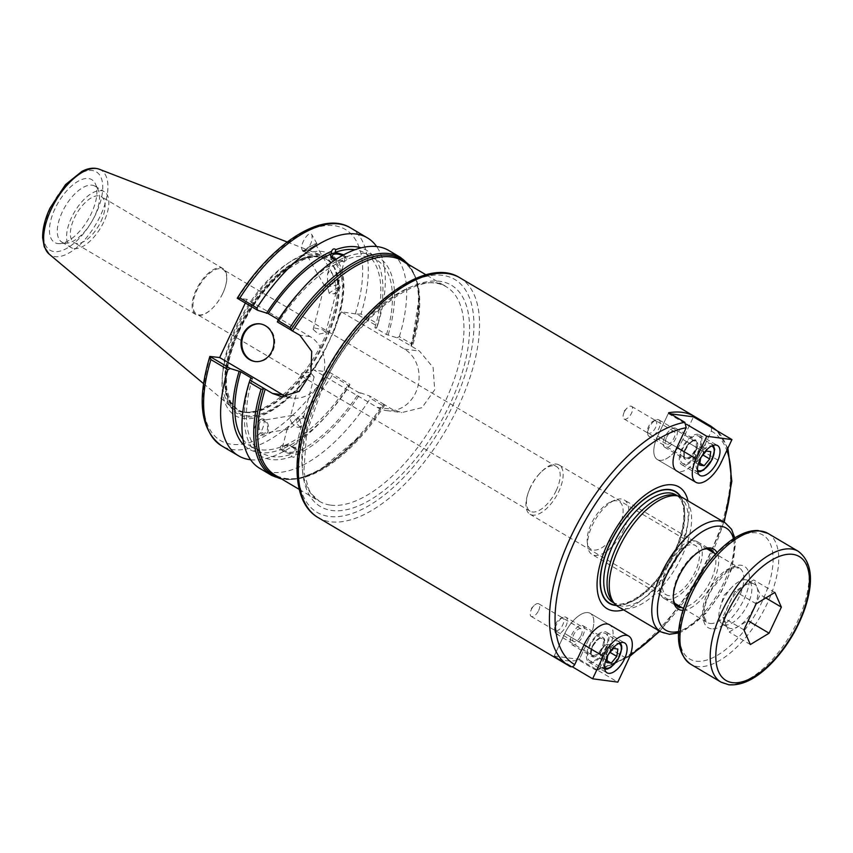 <?xml version="1.0" encoding="UTF-8"?>
<svg xmlns="http://www.w3.org/2000/svg" width="853" height="853" viewBox="0 0 853 853"><rect width="100%" height="100%" fill="white"/><g stroke="black" fill="none" stroke-linecap="round" stroke-linejoin="round"><path stroke-width="0.64" stroke-dasharray="4.26 3.2" d="M271.68 475.42A126.607 59.593 120.6 0 0 382.144 405.26L383.722 404.876A125.252 58.953 120.6 0 0 384.031 404.386L392.06 409.28L401.731 412.585L422.011 407.638L434.657 389.853L433.121 367.483L419.452 351.073L411.423 346.169L396.986 337.777L386.526 334.536L374.925 327.68L376.599 327.904L377.314 326.155L356.895 314.085L341.435 311.835L404.471 349.09A32.659 28.256 97.5 0 1 417.597 387.518A32.659 28.256 97.5 0 1 386.494 410.57A32.659 28.256 97.5 0 1 377.079 407.297L314.043 370.042L329.503 372.292L332.02 375.629A126.607 59.593 -59.4 0 1 221.545 445.799M411.423 346.169A125.252 58.953 120.6 0 0 411.583 345.657L419.09 297.857L416.168 278.974L408.811 264.643M411.135 346.137L411.146 343.62A126.607 59.593 120.6 0 0 400.515 257.425M286.779 396.741A32.659 28.256 -82.5 0 0 292.121 398.074A32.659 28.256 -82.5 0 0 323.234 375.021A32.659 28.256 -82.5 0 0 310.097 336.594L247.071 299.339L237.241 298.241M553.8 656.831L564.782 633.491A25.323 11.921 -59.4 0 1 590.255 613.36L609.49 624.727A25.323 11.921 -59.4 0 1 609.191 648.195L599.915 667.92L597.217 670.117L595.181 669.744L578.974 660.169A139.274 65.553 -59.4 0 1 565.411 660.563A139.274 65.553 -59.4 0 1 553.8 656.831L570.007 666.406M609.49 624.727L590.255 613.36A25.323 11.921 120.6 0 0 564.782 633.491L554.162 656.053L579.336 659.39L589.956 636.828A25.323 11.921 120.6 0 0 590.255 613.36A25.323 11.921 -59.4 0 1 589.956 636.828L578.974 660.169M538.616 610.577A7.346 3.455 120.6 0 0 538.701 603.775A7.346 3.455 120.6 0 0 534.042 605.63A7.346 3.455 120.6 0 0 530.598 611.452A7.346 3.455 120.6 0 0 531.227 616.42A7.346 3.455 120.6 0 0 538.616 610.577M581.021 635.645A7.346 3.455 120.6 0 0 581.106 628.842A7.346 3.455 120.6 0 0 574.389 633.406A7.346 3.455 120.6 0 0 573.632 641.477A7.346 3.455 120.6 0 0 581.021 635.645M711.541 427.534L711.37 431.064L702.083 450.789A25.323 11.921 -59.4 0 1 676.61 470.92L657.375 459.554A25.323 11.921 -59.4 0 1 657.674 436.086L668.656 412.745M623.586 609.852A70.682 33.267 120.6 0 0 671.695 564.75A70.682 33.267 120.6 0 0 687.998 500.85M624.204 412.212A7.346 3.455 120.6 0 0 623.49 414.036A7.346 3.455 120.6 0 0 624.119 419.015A7.346 3.455 120.6 0 0 630.836 414.451A7.346 3.455 120.6 0 0 631.593 406.369A7.346 3.455 120.6 0 0 626.934 408.224A7.346 3.455 120.6 0 0 624.204 412.212M666.609 437.269A7.346 3.455 -59.4 0 1 673.998 431.426A7.346 3.455 -59.4 0 1 673.241 439.508A7.346 3.455 -59.4 0 1 666.524 444.072A7.346 3.455 -59.4 0 1 666.609 437.269M702.083 450.789L682.848 439.423A25.323 11.921 -59.4 0 1 657.375 459.554A25.323 11.921 120.6 0 0 682.848 439.423L693.468 416.85L682.848 439.423L721.318 462.155M556.209 490.592A25.921 12.198 -59.4 0 1 530.129 511.203A25.921 12.198 -59.4 0 1 527.922 493.642A25.921 12.198 -59.4 0 1 530.427 487.18A25.921 12.198 -59.4 0 1 540.066 473.106A25.921 12.198 -59.4 0 1 556.508 466.57A25.921 12.198 -59.4 0 1 556.209 490.592M222.718 293.507A25.921 12.198 120.6 0 0 225.224 287.045A25.921 12.198 120.6 0 0 223.017 269.495A25.921 12.198 120.6 0 0 199.335 285.595A25.921 12.198 120.6 0 0 196.648 314.117A25.921 12.198 120.6 0 0 213.09 307.581A25.921 12.198 120.6 0 0 222.718 293.507M302.922 372.537L301.621 373.614L304.063 376.301L314.128 376.866L310.449 372.484L302.922 372.537M314.533 327.957L323.202 329.994L325.643 332.681L318.564 334.227L313.136 329.418L314.533 327.957M530.321 487.724A28.618 13.467 120.6 0 0 527.549 494.868A28.618 13.467 120.6 0 0 529.99 514.242A28.618 13.467 120.6 0 0 556.145 496.457A28.618 13.467 120.6 0 0 559.11 464.981A28.618 13.467 120.6 0 0 540.951 472.189A28.618 13.467 120.6 0 0 530.321 487.724M666.63 568.279A28.618 13.467 -59.4 0 1 695.408 545.525A28.618 13.467 -59.4 0 1 692.444 577.012A28.618 13.467 -59.4 0 1 666.3 594.797A28.618 13.467 -59.4 0 1 666.63 568.279M682.933 610.29A34.888 16.42 120.6 0 0 710.133 587.472A34.888 16.42 120.6 0 0 717.01 552.627M673.348 598.977A32.894 15.482 -59.4 0 1 673.22 597.974A32.894 15.482 -59.4 0 1 701.529 550.057A32.894 15.482 -59.4 0 1 702.477 549.695M714.217 553.117A32.894 15.482 -59.4 0 1 707.809 586.096A32.894 15.482 -59.4 0 1 682.016 607.613M667.057 599.478A32.894 15.482 120.6 0 0 695.771 575.21A32.894 15.482 120.6 0 0 697.594 541.836A32.894 15.482 120.6 0 0 667.526 562.287A32.894 15.482 120.6 0 0 664.114 598.486A32.894 15.482 120.6 0 0 667.057 599.478M278.419 319.619L279.731 320.397L278.057 320.174M291.481 330.292L291.502 329.759M618.212 606.675A63.303 29.791 120.6 0 0 623.874 608.594A63.303 29.791 120.6 0 0 679.127 561.892A63.303 29.791 120.6 0 0 682.624 497.683M295.671 455.001L296.396 452.229C296.556 448.092 292.686 445.81 284.795 445.373L284.07 448.145C281.565 449.755 280.157 450.309 279.88 449.819L280.594 447.036C280.584 450.619 284.454 452.911 292.195 453.892L291.481 456.675L293.837 457.315L295.671 455.001A115.486 54.357 120.6 0 0 360.808 392.966L369.594 395.984L384.031 404.386M383.743 404.343L383.722 404.876M616.548 605.523A65.009 30.601 120.6 0 0 668.784 563.033A65.009 30.601 120.6 0 0 680.811 496.777M612.614 601.461A62.312 29.322 120.6 0 0 615.898 604.148A62.312 29.322 120.6 0 0 621.464 606.035A62.312 29.322 120.6 0 0 675.843 560.069A62.312 29.322 120.6 0 0 679.297 496.862A62.312 29.322 120.6 0 0 675.363 495.284M303.241 415.997L303.263 418.055L298.39 419.367L296.513 418.674L291.907 422.971L290.553 420.486L290.233 417.32L292.28 415.443C294.871 415.294 297.377 416.754 299.798 419.825L303.241 415.997A6.461 4.19 -99.5 0 1 304.926 422.683A6.461 4.19 -99.5 0 1 301.791 426.958A6.461 4.19 -99.5 0 1 296.46 419.495A6.461 4.19 -99.5 0 1 296.513 418.674M299.798 419.825C294.903 424.634 291.022 427.758 288.165 429.176L287.237 428.824L291.907 422.971C294.328 426.052 296.833 427.513 299.424 427.353L301.472 425.487L299.798 419.825M283.75 446.087A6.461 2.964 -165.4 0 1 291.108 446.684A6.461 2.964 -165.4 0 1 294.925 450.619A6.461 2.964 -165.4 0 1 287.919 451.855A6.461 2.964 -165.4 0 1 282.407 447.367A6.461 2.964 -165.4 0 1 283.75 446.087M284.795 445.373A112.255 52.833 120.6 0 0 347.534 385.897L359.134 392.753A112.255 52.833 120.6 0 1 296.396 452.229L296.769 451.098A8.37 3.838 -165.4 0 1 295.031 452.751A8.37 3.838 -165.4 0 1 285.499 451.983A8.37 3.838 -165.4 0 1 280.562 446.876A8.37 3.838 -165.4 0 1 289.636 445.277A8.37 3.838 -165.4 0 1 296.769 451.098M242.966 439.295A112.255 52.833 120.6 0 0 250.718 446.354A112.255 52.833 120.6 0 0 280.594 447.036L280.562 446.876M259.035 425.754A6.461 4.19 -99.5 0 1 262.244 420.465A6.461 4.19 -99.5 0 1 267.447 426.148A6.461 4.19 -99.5 0 1 264.377 433.217A6.461 4.19 -99.5 0 1 259.035 425.754M261.295 419.175A7.976 5.171 -99.5 0 1 261.988 418.972A7.976 5.171 -99.5 0 1 268.407 425.988A7.976 5.171 -99.5 0 1 264.622 434.71A7.976 5.171 -99.5 0 1 258.31 428.238A7.976 5.171 -99.5 0 1 261.295 419.175M260.997 419.218C255.282 421.105 250.419 437.504 255.985 436.15C261.647 435.595 267.597 417.65 261.658 419.036L260.997 419.218M259.898 468.457A126.607 59.593 120.6 0 0 370.362 398.298L369.594 395.984M250.665 378.391A115.486 54.357 120.6 0 0 291.481 456.675M359.134 392.753L360.808 392.966M284.07 448.145A115.486 54.357 120.6 0 0 328.597 413.3A115.486 54.357 120.6 0 0 349.208 386.11L347.534 385.897M329.29 271.307L327.52 274.208L327.467 286.459C333.128 286.181 336.743 285.382 338.31 284.07L335.357 283.324L332.361 273.557L329.29 271.307M342.266 255.569A6.461 2.964 -165.4 0 1 344.857 258.928A6.461 2.964 -165.4 0 1 335.815 259.461M329.162 293.336L327.467 286.459L324.524 285.712L325.75 284.881L335.357 283.324L336.285 291.822L334.131 293.805L329.162 293.336A6.461 0.789 -29.8 0 1 335.101 289.306A6.461 0.789 -29.8 0 1 340.23 287.269A6.461 0.789 -29.8 0 1 340.187 287.482A6.461 0.789 -29.8 0 1 336.604 290.223A6.461 0.789 -29.8 0 1 335.89 290.66M311.995 247.306A6.461 0.789 150.2 0 0 315.621 244.353A6.461 0.789 150.2 0 0 309.618 246.88A6.461 0.789 150.2 0 0 304.404 250.782A6.461 0.789 150.2 0 0 311.995 247.306M343.706 254.78L346.67 259.259L347.395 256.476L346.147 256.497L343.194 258.15L342.469 260.922L335.346 259.77M330.601 254.898A8.37 3.838 14.6 0 0 330.495 255.186A8.37 3.838 14.6 0 0 335.442 260.293A8.37 3.838 14.6 0 0 344.964 261.061A8.37 3.838 14.6 0 0 346.702 259.408A8.37 3.838 14.6 0 0 343.269 255.015M376.599 327.904A115.486 54.357 120.6 0 0 361.043 247.85M350.38 227.794A126.607 59.593 -59.4 0 1 361.022 314L378.007 324.033L377.314 326.155M378.007 324.033A126.607 59.593 120.6 0 0 376.642 246.538M374.925 327.68A112.255 52.833 120.6 0 0 364.945 253.074A112.255 52.833 120.6 0 0 355.019 249.694M386.526 334.536A112.255 52.833 120.6 0 0 376.546 259.93A112.255 52.833 120.6 0 0 346.67 259.259M388.2 334.76A115.486 54.357 120.6 0 0 347.395 256.476M305.075 251.134A7.976 0.981 -29.8 0 1 303.092 251.539A7.976 0.981 -29.8 0 1 309.522 246.72A7.976 0.981 -29.8 0 1 316.932 243.595A7.976 0.981 -29.8 0 1 312.87 246.986A7.976 0.981 -29.8 0 1 305.075 251.134M304.873 250.793C310.449 246.389 312.784 241.058 311.878 234.799C309.181 229.329 299.072 245.301 302.229 250.036L304.873 250.793M222.75 293.357A26.688 12.56 -59.4 0 1 212.834 307.848A26.688 12.56 -59.4 0 1 195.902 314.576A26.688 12.56 -59.4 0 1 198.664 285.201A26.688 12.56 -59.4 0 1 223.059 268.62A26.688 12.56 -59.4 0 1 225.331 286.693A26.688 12.56 -59.4 0 1 222.75 293.357M100.985 221.396A26.688 12.56 120.6 0 0 101.294 196.659A26.688 12.56 120.6 0 0 76.898 213.25A26.688 12.56 120.6 0 0 74.136 242.615A26.688 12.56 120.6 0 0 100.985 221.396M250.633 459.756A126.607 59.593 120.6 0 0 325.718 416.541A126.607 59.593 120.6 0 0 349.005 385.673L332.02 375.629M329.503 372.292L349.922 384.362L349.005 385.673M361.022 314L356.895 314.085M245.333 303.018L247.071 299.339M341.435 311.835L338.513 318.052A93.713 44.111 120.6 0 0 294.37 259.184A93.713 44.111 120.6 0 0 222.047 387.177A93.713 44.111 120.6 0 0 299.787 386.601A93.713 44.111 120.6 0 0 316.975 363.826L314.043 370.042M57.876 243.563A36.487 17.177 120.6 0 0 60.073 243.617A36.487 17.177 120.6 0 0 87.966 219.786A36.487 17.177 120.6 0 0 95.397 183.853A36.487 17.177 120.6 0 0 59.486 200.508A36.487 17.177 120.6 0 0 57.876 243.563M242.742 412.202A88.627 41.712 120.6 0 0 248.074 412.34A88.627 41.712 120.6 0 0 315.823 354.443A88.627 41.712 120.6 0 0 333.864 267.16A88.627 41.712 120.6 0 0 322.071 255.495A88.627 41.712 120.6 0 0 244.001 311.995A88.627 41.712 120.6 0 0 232.165 407.638A88.627 41.712 120.6 0 0 242.742 412.202M338.513 318.052L334.088 330.751L323.831 352.556L316.975 363.826M349.922 384.362L349.208 386.11M382.144 405.26L370.362 398.298M396.986 337.777L399.364 336.658L411.146 343.62M399.364 336.658A126.607 59.593 120.6 0 0 388.733 250.462M255.388 361.565A18.99 16.431 -82.5 0 0 255.783 361.619A18.99 16.431 -82.5 0 0 274.559 344.953A18.99 16.431 -82.5 0 0 260.762 323.969A18.99 16.431 -82.5 0 0 260.368 323.916M343.194 258.15A115.486 54.357 120.6 0 0 298.678 292.995M342.469 260.922A112.255 52.833 120.6 0 0 279.731 320.397M64.796 243.105A32.499 15.301 120.6 0 0 66.747 243.158A32.499 15.301 120.6 0 0 91.591 221.929A32.499 15.301 120.6 0 0 98.212 189.92A32.499 15.301 120.6 0 0 94.96 186.167A32.499 15.301 120.6 0 0 65.254 206.362A32.499 15.301 120.6 0 0 61.885 242.124A32.499 15.301 120.6 0 0 64.796 243.105M244.992 412.052A87.326 41.104 120.6 0 0 250.238 412.191A87.326 41.104 120.6 0 0 316.996 355.136A87.326 41.104 120.6 0 0 334.781 269.132A87.326 41.104 120.6 0 0 326.049 259.035A87.326 41.104 120.6 0 0 246.229 313.307A87.326 41.104 120.6 0 0 237.177 409.408A87.326 41.104 120.6 0 0 244.992 412.052M334.088 330.751A90.951 42.81 120.6 0 0 335.901 325.899A90.951 42.81 120.6 0 0 298.433 260.346A90.951 42.81 120.6 0 0 225 384.586A90.951 42.81 120.6 0 0 300.501 385.791A90.951 42.81 120.6 0 0 323.831 352.556M244.257 445.469A115.486 54.357 120.6 0 0 279.88 449.819M252.339 378.604A112.255 52.833 120.6 0 0 262.319 453.21A112.255 52.833 120.6 0 0 292.195 453.892M74.083 248.596A32.499 15.301 120.6 0 0 102.456 224.616A32.499 15.301 120.6 0 0 104.247 191.658A32.499 15.301 120.6 0 0 74.552 211.853A32.499 15.301 120.6 0 0 71.183 247.615A32.499 15.301 120.6 0 0 74.083 248.596M681.931 448.603A17.348 8.167 120.6 0 0 681.728 464.682A17.348 8.167 120.6 0 0 697.583 453.903A17.348 8.167 120.6 0 0 699.385 434.817A17.348 8.167 120.6 0 0 681.931 448.603M685.108 449.019A10.961 5.161 120.6 0 0 684.98 459.191A10.961 5.161 120.6 0 0 695.003 452.367A10.961 5.161 120.6 0 0 696.133 440.308A10.961 5.161 120.6 0 0 685.108 449.019M664.807 437.035A10.961 5.161 120.6 0 0 664.679 447.196A10.961 5.161 120.6 0 0 674.702 440.383A10.961 5.161 120.6 0 0 675.843 428.313A10.961 5.161 120.6 0 0 664.807 437.035M670.447 413.801L668.294 413.524L657.674 436.086A25.323 11.921 120.6 0 0 657.375 459.554L676.61 470.92M668.294 413.524L686.366 424.197M658.036 419.569A9.618 4.532 -59.4 0 1 658.889 419.857A9.618 4.532 -59.4 0 1 658.356 429.613A9.618 4.532 -59.4 0 1 649.965 436.715A9.618 4.532 -59.4 0 1 649.101 436.427A9.618 4.532 -59.4 0 1 647.779 433.921A9.618 4.532 -59.4 0 1 656.053 419.9A9.618 4.532 -59.4 0 1 658.036 419.569M683.935 463.829A15.802 7.432 -59.4 0 1 682.517 463.35A15.802 7.432 -59.4 0 1 684.159 445.959A15.802 7.432 -59.4 0 1 698.596 436.139A15.802 7.432 -59.4 0 1 697.722 452.165A15.802 7.432 -59.4 0 1 683.935 463.829M655.072 420.678A7.112 3.348 120.6 0 0 653.611 420.924A7.112 3.348 120.6 0 0 647.491 431.277A7.112 3.348 120.6 0 0 654.262 429.795A7.112 3.348 120.6 0 0 655.072 420.678M700.548 458.445L701.379 456.888M702.947 454.99L703.832 447.548L699.3 446.951L696.304 449.616L693.158 454.99L692.668 461.036L699.599 465.12M693.713 453.689L700.644 457.784M699.3 446.951L706.22 451.045M703.832 447.548L710.752 451.642M692.668 461.036L697.21 461.633L699.865 463.211M697.21 461.633L702.787 454.894M606.291 648.291A17.348 8.167 120.6 0 0 606.494 632.222A17.348 8.167 120.6 0 0 590.639 643.002A17.348 8.167 120.6 0 0 588.837 662.088A17.348 8.167 120.6 0 0 606.291 648.291M603.114 647.875A10.961 5.161 120.6 0 0 603.242 637.713A10.961 5.161 120.6 0 0 593.219 644.527A10.961 5.161 120.6 0 0 592.089 656.597A10.961 5.161 120.6 0 0 603.114 647.875M582.823 635.88A10.961 5.161 120.6 0 0 582.951 625.718A10.961 5.161 120.6 0 0 572.928 632.531A10.961 5.161 120.6 0 0 571.787 644.601A10.961 5.161 120.6 0 0 582.823 635.88M579.336 659.39L617.807 682.123M554.162 656.053L572.235 666.737M557.073 634.12A9.618 4.532 -59.4 0 1 556.209 633.832A9.618 4.532 -59.4 0 1 554.887 631.327A9.618 4.532 -59.4 0 1 563.161 617.305A9.618 4.532 -59.4 0 1 565.134 616.975A9.618 4.532 -59.4 0 1 565.997 617.263A9.618 4.532 -59.4 0 1 565.464 627.019A9.618 4.532 -59.4 0 1 557.073 634.12M604.287 633.075A15.802 7.432 -59.4 0 1 605.705 633.555A15.802 7.432 -59.4 0 1 604.063 650.935A15.802 7.432 -59.4 0 1 589.626 660.755A15.802 7.432 -59.4 0 1 590.5 644.729A15.802 7.432 -59.4 0 1 604.287 633.075M556.209 630.751A7.112 3.348 120.6 0 0 563.215 623.724A7.112 3.348 120.6 0 0 560.72 618.329A7.112 3.348 120.6 0 0 554.599 628.693A7.112 3.348 120.6 0 0 556.209 630.751M607.656 655.85L608.488 654.294M607.741 655.189L600.821 651.095L599.776 658.441L604.308 659.038L609.895 652.3L610.94 644.964L617.86 649.048M604.308 659.038L606.973 660.617M599.776 658.441L606.696 662.536M610.94 644.964L606.398 644.356L613.328 648.451M606.398 644.356L603.402 647.032L600.821 651.095M618.883 527.229A27.669 13.019 120.6 0 0 611.057 501.735A27.669 13.019 120.6 0 0 587.237 542.018A27.669 13.019 120.6 0 0 599.894 548.788A27.669 13.019 120.6 0 0 618.883 527.229M623.895 529.286A31.657 14.896 -59.4 0 1 592.057 554.45A31.657 14.896 -59.4 0 1 587.696 546.208A31.657 14.896 -59.4 0 1 592.419 525.117A31.657 14.896 -59.4 0 1 614.938 500.114A31.657 14.896 -59.4 0 1 624.257 499.954A31.657 14.896 -59.4 0 1 623.895 529.286M745.991 579.816A25.323 11.921 120.6 0 0 732.194 586.971A25.323 11.921 120.6 0 0 720.337 607.037A25.323 11.921 120.6 0 0 722.491 624.183A25.323 11.921 120.6 0 0 745.639 608.445A25.323 11.921 120.6 0 0 748.262 580.584A25.323 11.921 120.6 0 0 745.991 579.816M744.338 585.585A25.323 11.921 -59.4 0 1 752.047 583.399A25.323 11.921 -59.4 0 1 754.319 584.166A25.323 11.921 -59.4 0 1 756.92 587.259A25.323 11.921 -59.4 0 1 754.02 607.635A25.323 11.921 -59.4 0 1 738.527 626.337A25.323 11.921 -59.4 0 1 728.547 627.765A25.323 11.921 -59.4 0 1 725.946 624.673A25.323 11.921 -59.4 0 1 728.846 604.297A25.323 11.921 -59.4 0 1 744.338 585.585L753.689 579.912L760.151 594.605L747.889 620.664L729.176 632.02L722.715 617.327L734.977 591.268L744.338 585.585M750.373 644.548L729.176 632.02M743.912 629.855L722.715 617.327M765.813 597.953L760.151 594.605M774.897 592.44L753.689 579.912M756.174 603.796L734.977 591.268M404.471 349.09L419.452 351.073M377.079 407.297L392.06 409.28M330.633 505.125A124.613 58.654 120.6 0 0 439.391 413.193A124.613 58.654 120.6 0 0 446.3 286.8A124.613 58.654 120.6 0 0 320.941 385.876A124.613 58.654 120.6 0 0 319.491 501.361A124.613 58.654 120.6 0 0 330.633 505.125M384.81 404.994A124.613 58.654 -59.4 0 1 286.459 479.023A124.613 58.654 -59.4 0 1 275.316 475.249C297.281 485.869 325.505 472.903 359.987 436.352A125.615 59.124 120.6 0 0 383.498 405.1M407.212 263.694A125.615 59.124 120.6 0 1 411.668 345.23C423.877 301.61 420.7 273.418 402.115 260.687A124.613 58.654 -59.4 0 1 412.202 346.787M310.097 336.594L299.872 335.24M609.191 648.195L628.426 659.561M584.017 644.857L564.782 633.491L584.017 644.857M711.37 431.064A135.286 63.676 -59.4 0 1 726.841 450.416M723.707 521.951A135.286 63.676 -59.4 0 1 659.284 630.953M630.314 654.955A135.286 63.676 -59.4 0 1 599.915 667.92M595.181 669.744A139.274 65.553 120.6 0 0 708.832 556.113A139.274 65.553 120.6 0 0 710.88 426.137M676.909 447.452L657.674 436.086L676.909 447.452M733.484 538.744A59.315 27.914 -59.4 0 1 720.028 593.315A59.315 27.914 -59.4 0 1 678.711 631.423M280.402 478.256A125.615 59.124 120.6 0 0 359.987 436.352L319.097 470.579L299.51 478.426L282.002 479.205M321.986 387.401A128.6 60.531 -59.4 0 1 464.597 300.853A128.6 60.531 -59.4 0 1 371.183 499.357A128.6 60.531 -59.4 0 1 321.986 387.401M318.659 386.963A135.286 63.676 120.6 0 0 370.426 504.731A135.286 63.676 120.6 0 0 468.681 295.916A135.286 63.676 120.6 0 0 318.659 386.963M459.81 277.758A139.274 65.553 -59.4 0 1 452.101 419.026A139.274 65.553 -59.4 0 1 330.548 521.769A139.274 65.553 -59.4 0 1 318.094 517.558M660.766 631.828A63.303 29.791 120.6 0 0 666.417 633.736A63.303 29.791 120.6 0 0 721.67 587.035A63.303 29.791 120.6 0 0 725.178 522.825M616.175 605.214A64.7 30.452 120.6 0 0 668.656 562.959A64.7 30.452 120.6 0 0 680.363 496.595M612.561 602.175A62.312 29.322 120.6 0 0 618.137 604.063A62.312 29.322 120.6 0 0 672.516 558.097A62.312 29.322 120.6 0 0 675.96 494.9C688.083 500.38 686.441 532.528 669.413 561.114C652.801 591.555 623.65 610.609 612.561 602.175M210.478 356.33A122.619 57.716 120.6 0 0 231.515 444.285A122.619 57.716 120.6 0 0 328 371.887M355.392 313.68A122.619 57.716 120.6 0 0 334.355 225.725A122.619 57.716 120.6 0 0 237.87 298.123M99.289 169.225A49.431 23.266 -59.4 0 1 99.065 218.464A49.431 23.266 -59.4 0 1 55.04 256.625A49.431 23.266 -59.4 0 1 49.133 254.087M50.562 208.047A45.486 21.41 120.6 0 0 67.963 247.647A45.486 21.41 120.6 0 0 101.006 177.435A45.486 21.41 120.6 0 0 50.562 208.047M245.707 412.468A87.326 41.104 120.6 0 0 321.922 348.045A87.326 41.104 120.6 0 0 326.763 259.461A87.326 41.104 120.6 0 0 238.915 328.895A87.326 41.104 120.6 0 0 237.902 409.835A87.326 41.104 120.6 0 0 245.707 412.468M239.544 329.812A89.725 42.234 120.6 0 0 273.866 407.926A89.725 42.234 120.6 0 0 339.036 269.431A89.725 42.234 120.6 0 0 239.544 329.812M686.057 458.05A9.618 4.532 120.6 0 0 694.875 450.107A9.618 4.532 120.6 0 0 694.992 441.193A9.618 4.532 120.6 0 0 686.196 447.164A9.618 4.532 120.6 0 0 685.204 457.752A9.618 4.532 120.6 0 0 686.057 458.05M695.643 450.416A10.225 4.819 -59.4 0 1 684.298 457.304A10.225 4.819 -59.4 0 1 691.73 441.513A10.225 4.819 -59.4 0 1 695.643 450.416M711.647 458.605A15.802 7.432 120.6 0 0 711.828 443.965A15.802 7.432 120.6 0 0 697.391 453.785A15.802 7.432 120.6 0 0 695.749 471.165A15.802 7.432 120.6 0 0 697.168 471.645A15.802 7.432 120.6 0 0 711.647 458.605M697.455 469.95A13.979 6.579 -59.4 0 1 699.513 455.033A13.979 6.579 -59.4 0 1 711.583 446.044M601.237 638.3A9.618 4.532 120.6 0 0 592.419 646.243A9.618 4.532 120.6 0 0 592.302 655.168A9.618 4.532 120.6 0 0 601.098 649.186A9.618 4.532 120.6 0 0 602.101 638.598A9.618 4.532 120.6 0 0 601.237 638.3M592.579 646.478A10.225 4.819 -59.4 0 1 603.924 639.59A10.225 4.819 -59.4 0 1 596.492 655.381A10.225 4.819 -59.4 0 1 592.579 646.478M603.039 653.931A15.802 7.432 120.6 0 0 602.858 668.581A15.802 7.432 120.6 0 0 617.295 658.761A15.802 7.432 120.6 0 0 618.937 641.371A15.802 7.432 120.6 0 0 617.519 640.891A15.802 7.432 120.6 0 0 603.039 653.931M604.564 667.355A13.979 6.579 -59.4 0 1 605.331 654.869A13.979 6.579 -59.4 0 1 618.692 643.45M709.984 623.426A31.657 14.896 120.6 0 0 737.61 600.075A31.657 14.896 120.6 0 0 739.359 567.97A31.657 14.896 120.6 0 0 707.521 593.144A31.657 14.896 120.6 0 0 707.158 622.477A31.657 14.896 120.6 0 0 709.984 623.426M711.338 628.778A35.645 16.772 -59.4 0 1 718.418 579.102A35.645 16.772 -59.4 0 1 749.105 583.164A35.645 16.772 -59.4 0 1 711.338 628.778M696.101 661.16A71.983 33.875 120.6 0 0 772.37 569.047A71.983 33.875 120.6 0 0 710.389 560.837A71.983 33.875 120.6 0 0 696.101 661.16M767.967 533.402A75.97 35.751 -59.4 0 1 763.755 610.46A75.97 35.751 -59.4 0 1 697.455 666.502A75.97 35.751 -59.4 0 1 690.663 664.199M720.956 682.101A75.97 35.751 120.6 0 0 727.748 684.405A75.97 35.751 120.6 0 0 794.047 628.362A75.97 35.751 120.6 0 0 798.259 551.305M386.494 410.57L401.731 412.585M299.264 489.409L319.491 501.361L311.537 493.983L308.957 489.761L303.828 471.784L306.643 432.887L322.562 387.305C353.142 318.318 420.721 267.213 446.3 286.8L426.063 274.837M292.121 398.074L281.629 396.677M534.042 605.63L531.611 608.114L530.598 611.452M531.227 616.42L573.632 641.477M538.701 603.775L581.106 628.842M597.217 670.117L629.834 656.266M659.795 631.252L698.266 580.456L724.208 522.249M727.897 448.177L717.032 430.776M626.934 408.224L624.503 410.709L623.49 414.036M624.119 419.015L666.524 444.072M631.593 406.369L673.998 431.426M556.508 466.57L223.017 269.495M530.129 511.203L196.648 314.117M527.922 493.642L527.549 494.868M540.066 473.106L540.951 472.189M529.99 514.242L666.3 594.797M559.11 464.981L695.408 545.525M673.22 597.974L673.443 600.064M701.529 550.057L703.469 549.247M664.114 598.486L677.74 606.536M697.594 541.836L711.221 549.897M678.615 632.947L684.277 630.644L705.975 613.339L720.71 593.08L731.128 570.369L735.499 544.299L734.774 537.923M614.075 603.082L615.898 604.148M677.485 495.796L679.297 496.862M301.621 373.614L290.233 417.32M314.128 376.866L303.487 417.725M287.237 428.824L282.407 447.367M301.472 425.487L294.925 450.619M301.791 426.958L299.424 427.353M292.28 415.443L262.244 420.465M287.685 429.315L264.377 433.217M264.622 434.71L255.985 436.15M338.31 284.07L344.857 258.928M327.52 274.208L332.35 255.676M325.643 332.681L336.285 291.822M313.136 329.418L324.524 285.712M332.361 273.557L315.621 244.353M324.545 285.904L304.404 250.782M340.23 287.269L338.278 283.878M346.702 259.408L346.862 258.8M330.495 255.186L330.655 254.578M364.945 253.074L376.546 259.93M334.131 293.805L336.54 293.827L340.187 287.482M316.932 243.595L311.878 234.799M303.092 251.539L302.229 250.036M223.059 268.62L101.294 196.659M195.902 314.576L74.136 242.615M203.547 383.626L232.165 407.638M287.237 242.007L322.071 255.495M260.762 323.969L259.973 323.863M255.783 361.619L254.983 361.512M98.212 189.92L95.397 183.853M66.747 243.158L60.073 243.617M334.781 269.132L333.864 267.16M250.238 412.191L248.074 412.34M237.177 409.408L230.513 401.806L226.845 389.437C224.947 372.75 229.297 352.854 239.885 329.759C251.656 305.385 266.413 285.915 284.134 271.339L303.572 259.611C313.168 255.996 320.899 255.953 326.763 259.461L326.049 259.035M300.501 385.791L299.787 386.601M328.597 413.3L325.718 416.541M250.718 446.354L262.319 453.21M61.885 242.124L71.183 247.615M94.96 186.167L104.247 191.658M681.728 464.682L699.908 475.42M699.385 434.817L717.554 445.554M664.679 447.196L684.98 459.191M675.843 428.313L696.133 440.308M658.889 419.857L694.992 441.193C694.342 440.009 692.156 441.14 688.424 444.573L684.575 451.621C684.021 456.579 684.234 458.626 685.204 457.752L649.101 436.427M647.491 431.277L647.779 433.921M653.611 420.924L656.053 419.9M698.596 436.139L713.321 445.319M682.517 463.35L697.658 471.826M696.304 449.616L694.246 451.93L693.158 454.99M588.837 662.088L607.016 672.825M606.494 632.222L624.663 642.959M571.787 644.601L592.089 656.597M582.951 625.718L603.242 637.713M556.209 633.832L592.302 655.168C592.483 653.377 589.455 658.068 592.664 646.467C600.629 634.461 601.461 639.302 602.101 638.598L565.997 617.263M554.599 628.693L554.887 631.327M560.72 618.329L563.161 617.305M589.626 660.755L604.766 669.232M620.43 642.725L605.705 633.555M603.402 647.032L601.354 649.336L600.267 652.396M587.237 542.018L587.696 546.208M611.057 501.735L614.938 500.114M683.498 608.498L707.158 622.477L704.354 617.412L704.407 609.532C705.463 602.613 708.257 595.373 712.788 587.824L726.703 571.809L733.516 567.991L739.359 567.97L715.71 553.992M706.956 548.82L624.257 499.954M674.744 603.316L592.057 554.45M732.194 586.971L723.813 595.554L720.337 607.037M722.491 624.183L728.547 627.765M748.262 580.584L754.319 584.166"/><path stroke-width="1.28" d="M408.811 264.643L400.515 257.425A126.607 59.593 120.6 0 0 290.041 327.584L291.502 329.759A125.252 58.953 120.6 0 0 291.193 330.25L299.872 335.24L311.729 351.404L310.876 373.465L299.168 391.378L281.629 396.677L272.48 393.446L249.95 380.139L249.257 382.261A126.607 59.593 120.6 0 0 259.898 468.457L271.68 475.42L282.002 479.205M249.95 380.139L250.665 378.391L252.339 378.604L240.738 371.748L230.278 368.517L209.849 356.447L219.679 357.546L282.706 394.8A32.659 28.256 -82.5 0 0 286.779 396.741M263.801 388.456A125.252 58.953 120.6 0 0 263.641 388.979L261.039 389.224A126.607 59.593 120.6 0 0 271.68 475.42M686.366 424.197L706.764 436.256L696.144 458.818A25.323 11.921 120.6 0 0 695.845 482.286L676.61 470.92A25.323 11.921 -59.4 0 1 676.909 447.452L686.185 427.726L684.863 422.32A139.274 65.553 120.6 0 0 571.211 535.951A139.274 65.553 120.6 0 0 569.164 665.926A139.274 65.553 120.6 0 0 570.007 666.406C571.958 667.27 573.536 666.662 574.73 664.583L584.017 644.857A25.323 11.921 -59.4 0 1 609.49 624.727L628.725 636.093A25.323 11.921 120.6 0 0 603.252 656.224L592.632 678.796L617.807 682.123L628.426 659.561A25.323 11.921 120.6 0 0 628.725 636.093M570.007 666.406L318.094 517.558A139.274 65.553 -59.4 0 1 319.715 388.488A139.274 65.553 -59.4 0 1 459.81 277.758C423.376 254.237 352.172 312.454 318.084 387.049C290.937 443.933 289.135 501.042 318.094 517.558M687.998 500.85A70.682 33.267 120.6 0 0 619.385 523.049A70.682 33.267 120.6 0 0 613.414 610.812A70.682 33.267 120.6 0 0 623.586 609.852M684.863 422.32L668.656 412.745A139.274 65.553 -59.4 0 1 693.83 416.083L710.037 425.658L711.541 427.534M693.83 416.083L693.468 416.85L670.447 413.801M717.01 552.627A34.888 16.42 120.6 0 0 710.634 548.021A34.888 16.42 120.6 0 0 703.469 549.247A34.888 16.42 120.6 0 0 673.443 600.064A34.888 16.42 120.6 0 0 682.933 610.29M682.016 607.613A32.894 15.482 -59.4 0 1 680.683 607.539A32.894 15.482 -59.4 0 1 677.74 606.536A32.894 15.482 -59.4 0 1 673.348 598.977M702.477 549.695A32.894 15.482 -59.4 0 1 708.278 548.895A32.894 15.482 -59.4 0 1 711.221 549.897A32.894 15.482 -59.4 0 1 714.217 553.117M400.515 257.425L388.733 250.462A126.607 59.593 120.6 0 0 301.557 289.753L298.678 292.995A115.486 54.357 120.6 0 0 278.057 320.174L277.342 321.933L291.246 330.154M376.642 246.538A126.607 59.593 120.6 0 0 367.366 237.838A126.607 59.593 120.6 0 0 256.902 307.997L239.917 297.964L237.241 298.241L257.67 310.311L268.13 313.541L278.419 319.619M290.041 327.584L278.259 320.621L277.342 321.933M734.774 537.923L731.565 529.286L725.178 522.825L682.624 497.683A63.303 29.791 120.6 0 0 678.625 496.073A63.303 29.791 120.6 0 0 624.769 537.017A63.303 29.791 120.6 0 0 614.874 603.956A63.303 29.791 120.6 0 0 618.212 606.675L660.766 631.828L669.466 634.301L678.615 632.947M680.811 496.777A65.009 30.601 120.6 0 0 616.794 530.737A65.009 30.601 120.6 0 0 615.184 605.395A65.009 30.601 120.6 0 0 616.548 605.523M678.625 496.073L675.363 495.284A62.312 29.322 120.6 0 0 622.349 535.588A62.312 29.322 120.6 0 0 612.614 601.461L614.874 603.956M335.815 259.461A6.461 2.964 -165.4 0 1 332.35 255.676A6.461 2.964 -165.4 0 1 333.694 254.397A6.461 2.964 -165.4 0 1 342.266 255.569M335.346 259.77L331.561 257.286L330.633 255.527L331.593 251.294C332.649 248.82 334.045 248.266 335.794 249.62L335.069 252.403L343.706 254.78M343.269 255.015A8.37 3.838 14.6 0 0 330.601 254.898M361.043 247.85A115.486 54.357 120.6 0 0 335.794 249.62M257.67 310.311L256.902 307.997M331.593 251.294A115.486 54.357 120.6 0 0 266.456 313.318M355.019 249.694A112.255 52.833 120.6 0 0 335.069 252.403M249.257 382.261L261.039 389.224M210.915 359.593L209.849 356.447C196.638 400.515 200.53 430.296 221.545 445.799A126.607 59.593 -59.4 0 1 210.915 359.593L227.9 369.637L230.278 368.517M227.9 369.637A126.607 59.593 120.6 0 0 238.541 455.833A126.607 59.593 120.6 0 0 250.633 459.756M219.679 357.546L245.333 303.018M301.557 289.753A126.607 59.593 120.6 0 0 278.259 320.621M260.368 323.916A18.99 16.431 -82.5 0 0 243.851 334.269A18.99 16.431 -82.5 0 0 255.388 361.565M243.052 334.163A18.99 16.431 97.5 0 1 259.973 323.863A18.99 16.431 97.5 0 1 273.77 344.847A18.99 16.431 97.5 0 1 254.983 361.512A18.99 16.431 97.5 0 1 243.052 334.163M330.868 254.066A112.255 52.833 120.6 0 0 268.13 313.541M239.064 371.535A115.486 54.357 120.6 0 0 244.257 445.469M240.738 371.748A112.255 52.833 120.6 0 0 242.966 439.295M700.11 459.34A17.348 8.167 -59.4 0 1 717.554 445.554A17.348 8.167 -59.4 0 1 715.763 464.64A17.348 8.167 -59.4 0 1 699.908 475.42A17.348 8.167 -59.4 0 1 700.11 459.34M693.468 416.85L731.938 439.583L706.764 436.256M695.845 482.286A25.323 11.921 120.6 0 0 721.318 462.155L731.938 439.583M701.379 456.888L706.22 451.045L710.752 451.642L709.707 458.989L704.13 465.727L699.599 465.12L700.548 458.445M709.707 458.989L702.947 454.99M699.865 463.211L704.13 465.727M624.46 659.038A17.348 8.167 -59.4 0 1 607.016 672.825A17.348 8.167 -59.4 0 1 608.807 653.739A17.348 8.167 -59.4 0 1 624.663 642.959A17.348 8.167 -59.4 0 1 624.46 659.038M572.235 666.737L592.632 678.796M608.488 654.294L613.328 648.451L617.86 649.048L616.815 656.394L611.238 663.133L606.696 662.536L607.656 655.85M610.055 652.396L616.815 656.394M606.973 660.617L611.238 663.133M750.373 644.548L743.912 629.855L756.174 603.796L774.897 592.44L781.359 607.133L769.097 633.193L750.373 644.548M769.097 633.193L748.166 620.824M781.359 607.133L765.813 597.953M292.622 330.953A124.613 58.654 -59.4 0 1 402.115 260.687L426.063 274.837M299.264 489.409L275.316 475.249A124.613 58.654 -59.4 0 1 265.23 389.16M407.212 263.694A125.615 59.124 120.6 0 0 291.321 329.301M282.706 394.8L272.48 393.446M726.841 450.416A135.286 63.676 -59.4 0 1 723.707 521.951M659.284 630.953A135.286 63.676 -59.4 0 1 630.314 654.955M574.73 664.583A135.286 63.676 -59.4 0 1 575.796 538.915A135.286 63.676 -59.4 0 1 686.185 427.726M717.032 430.776L710.88 426.137A139.274 65.553 120.6 0 0 710.037 425.658M678.711 631.423A59.315 27.914 -59.4 0 1 666.502 575.21A59.315 27.914 -59.4 0 1 704.823 530.214A59.315 27.914 -59.4 0 1 733.484 538.744M263.15 389.16A125.615 59.124 120.6 0 0 280.402 478.256M725.178 522.825A63.303 29.791 120.6 0 0 661.491 573.152A63.303 29.791 120.6 0 0 660.766 631.828M680.363 496.595A64.7 30.452 120.6 0 0 610.279 543.201A64.7 30.452 120.6 0 0 616.175 605.214M677.485 495.796L675.96 494.9A62.312 29.322 120.6 0 0 613.286 544.438A62.312 29.322 120.6 0 0 612.561 602.175L614.075 603.082M239.917 297.964A126.607 59.593 -59.4 0 1 350.38 227.794C321.88 210.169 271.03 244.235 237.262 298.198M51.191 209.326A49.431 23.266 -59.4 0 1 99.289 169.225C93.958 167.38 88.179 168.094 81.931 171.378L65.542 184.589L49.986 208.143C44.953 218.933 42.501 228.839 42.65 237.848L44.239 246.816L49.133 254.087A49.431 23.266 -59.4 0 1 51.191 209.326M676.909 447.452L696.144 458.818M711.583 446.044A13.979 6.579 -59.4 0 1 712.127 459.309A13.979 6.579 -59.4 0 1 697.455 469.95M584.017 644.857L603.252 656.224M618.692 643.45A13.979 6.579 -59.4 0 1 617.945 659.134A13.979 6.579 -59.4 0 1 604.564 667.355M690.663 664.199A75.97 35.751 -59.4 0 1 691.548 593.805A75.97 35.751 -59.4 0 1 767.967 533.402L757.986 530.523C752.463 530.321 746.62 531.728 740.457 534.756C731.885 539 723.397 545.664 715.006 554.749C700.782 570.497 690.29 588.378 683.53 608.402C674.904 635.442 677.282 654.038 690.663 664.199L720.956 682.101L728.899 684.799C743.091 685.812 758.093 677.794 773.927 660.755C788.14 645.007 798.632 627.126 805.392 607.112C814.018 580.072 811.64 561.466 798.259 551.305A75.97 35.751 120.6 0 0 721.841 611.708A75.97 35.751 120.6 0 0 720.956 682.101M732.45 682.635A71.983 33.875 -59.4 0 1 746.738 582.322A71.983 33.875 -59.4 0 1 808.719 590.521A71.983 33.875 -59.4 0 1 732.45 682.635M629.834 656.266L659.795 631.252M724.208 522.249L731.831 481.295L727.897 448.177M459.81 277.758L710.88 426.137M221.545 445.799L238.541 455.833M49.133 254.087L203.547 383.626M99.289 169.225L287.237 242.007M350.38 227.794L367.366 237.838M713.321 445.319L714.675 449.424L712.394 459.266L703.778 469.96L700.153 471.666L697.658 471.826M604.766 669.232L607.261 669.072L610.887 667.366L618.126 659.252L621.752 648.962L621.698 645.998L620.43 642.725M715.71 553.992L706.956 548.82M683.498 608.498L674.744 603.316M798.259 551.305L767.967 533.402"/></g></svg>
